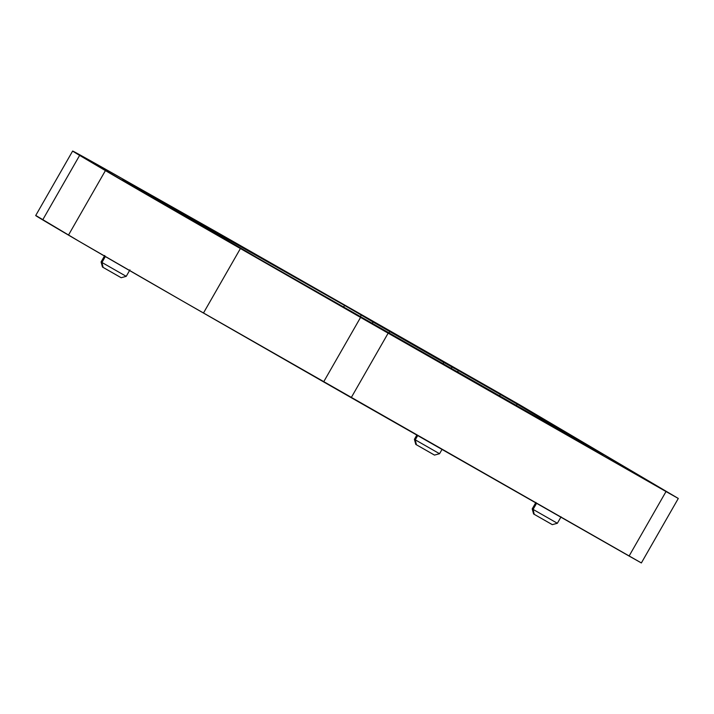 <?xml version="1.0" encoding="UTF-8"?>
<svg xmlns="http://www.w3.org/2000/svg" width="714" height="714" viewBox="0 0 714 714"><rect width="100%" height="100%" fill="white"/><g stroke="black" fill="none" stroke-linecap="round" stroke-linejoin="round"><path stroke-width="1.07" d="M456.808 371.824L255.701 256.906L602.545 454.604L512.482 401.429L344.532 305.422L122.549 179.705L255.889 256.951L122.737 179.482L135.856 186.854L135.606 187.3L135.856 186.854L215.45 231.854L214.887 232.826L215.45 231.854L344.532 305.422L343.488 307.243L344.532 305.422L361.248 315.053L360.249 316.793L361.248 315.053L373.029 322.005L372.137 323.567L373.029 322.005L443.787 362.426L442.93 363.917L443.787 362.426L451.971 367.032L451.096 368.567M597.725 452.14L572.2 437.557L597.725 452.14M479.915 382.588L454.39 368.005L479.915 382.588M166.585 205.213L141.06 190.62L166.585 205.213M101.941 262.466L101.076 261.94L101.941 262.466L105.333 256.549L101.941 262.466L126.226 276.345L101.941 262.466L103.102 267.402L101.941 262.466M102.45 267.009L103.102 267.402L102.45 267.009L101.076 261.94L104.771 255.487M415.271 439.842L414.406 439.315L415.271 439.842L417.717 435.576L415.271 439.842L439.556 453.72L415.271 439.842L416.423 444.777L415.271 439.842M415.78 444.385L416.423 444.777L415.78 444.385L414.406 439.315L416.833 435.067M533.081 509.403L532.216 508.868L533.081 509.403L536.571 503.316L533.081 509.403L557.366 523.273L533.081 509.403L534.242 514.339L533.081 509.403M533.59 513.946L534.242 514.339L533.59 513.946L532.216 508.868L535.911 502.424M523.398 409.657L490.393 390.799L523.398 409.657M417.36 347.058L384.364 328.199L417.36 347.058M243.59 247.651L216.815 232.353L243.59 247.651M513.768 401.634L486.993 386.336L513.768 401.634M655.14 485.109L628.365 469.812L655.14 485.109M384.971 331.118L358.196 315.82L384.971 331.118M228.873 241.189L147.932 194.94L228.873 241.189M641.056 562.757L182.365 300.933L79.013 241.261L36.512 215.896M360.57 317.409L179.089 213.316L79.638 155.384L73.444 151.404L92.097 161.659L216.815 232.148L519.203 404.561L678.3 498.461L360.57 317.409L323.629 381.901L351.208 397.671L388.148 333.17L360.57 317.409L323.629 381.901L203.463 313.035L240.404 248.543L360.57 317.409M203.463 313.035L240.404 248.543A185.81 0.973 -150.2 0 1 105.413 170.601L68.473 235.102A185.81 0.973 29.8 0 0 203.463 313.035M68.473 235.102L105.413 170.601A520.265 2.722 -150.2 0 1 79.638 155.384L42.697 219.885A520.265 2.722 29.8 0 0 68.473 235.102M72.641 151.047L35.7 215.539A185.81 0.973 29.8 0 0 42.697 219.885L79.638 155.384A185.81 0.973 -150.2 0 1 72.641 151.047A185.81 0.973 -150.2 0 1 117.051 175.715L501.085 394.173L678.3 498.461L666.019 491.553L629.088 556.045L641.359 562.953L678.3 498.461M666.019 491.553L629.088 556.045L351.208 397.671L388.148 333.17L666.019 491.553M120.505 277.327L103.102 267.402L121.157 277.719L126.226 276.345L125.361 275.809M433.835 454.702L416.423 444.777L434.487 455.095L439.556 453.72L438.682 453.194M551.654 524.263L534.242 514.339L552.297 524.656L557.366 523.273L556.501 522.746M388.898 333.117L389.755 331.635L388.898 333.117M451.971 367.032L458.379 370.548L457.612 371.887L458.379 370.548L500.407 394.503L499.657 395.815L500.407 394.503L517.123 404.133L516.418 405.365L517.123 404.133L602.839 454.756L456.969 371.539M129.921 269.892L126.226 276.345M442.02 449.427L439.556 453.72M561.061 516.829L557.366 523.273"/></g></svg>
